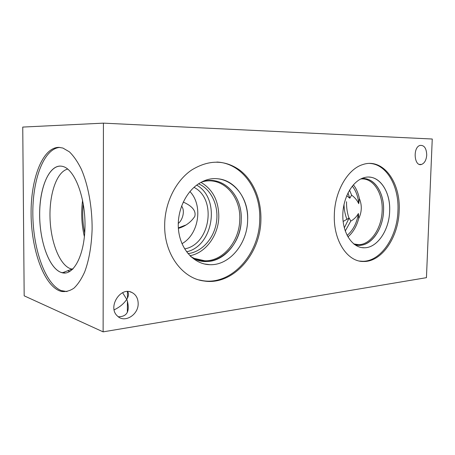 <?xml version="1.0" encoding="UTF-8"?>
<svg xmlns="http://www.w3.org/2000/svg" width="455" height="455" viewBox="0 0 455 455"><rect width="100%" height="100%" fill="white"/><g stroke="black" fill="none" stroke-linecap="round" stroke-linejoin="round"><path stroke-width="0.68" d="M103.12 331.86L24.172 295.824L22.75 127.076L103.427 123.14L432.25 139.02L426.443 277.669L103.12 331.86L103.427 123.14M344.316 227.875L349.156 217.973L343.138 221.477M347.973 192.931L349.787 198.226L346.71 195.695M178.377 228.37C185.316 226.328 190.77 222.376 194.746 216.506C196.839 209.317 188.797 204.494 183.211 202.054M181.989 243.675C198.954 234.314 203.317 205.37 189.906 191.527M193.978 187.341C217.189 198.92 210.329 244.545 184.639 248.885M347.12 235.423C353.103 230.327 356.868 223.018 358.415 213.503L358.694 218.61C360.28 215.386 361.139 212.058 361.264 208.618C361.372 205.182 360.735 201.81 359.359 198.511L358.739 203.686C358.102 196.577 355.947 190.713 352.278 186.101M358.415 213.503C356.538 216.785 353.99 219.327 350.777 221.119L349.156 217.973M181.556 206.018C185.39 210.91 182.495 220.243 178.252 223.456M358.739 203.686C357.084 200.183 354.707 197.333 351.613 195.138L349.537 190.065M345.26 230.992L350.777 221.119M351.613 195.138L349.787 198.226M359.359 198.511C358.261 193.085 356.265 188.518 353.364 184.81M347.916 236.901C352.995 232.533 356.589 226.442 358.694 218.61M360.724 178.991C373.02 177.495 383.059 193.056 382.154 210.654C381.768 228.046 370.888 244.46 358.87 244.71L353.905 244.068M186.584 251.808C213.611 246.047 220.76 198.443 196.696 185.128M188.006 253.611C201.98 252.07 214.072 238.312 216.466 222.148C218.94 205.99 211.444 189.371 198.585 183.826M189.9 255.699C205.922 252.986 218.77 234.888 218.81 216.216C218.576 200.575 212.639 189.303 201.002 182.392M201.673 182.045C221.733 175.579 240.797 195.479 239.768 219.105C239.768 240.86 223.166 261.449 204.75 260.778C199.66 260.675 194.888 259.162 190.435 256.233M361.287 178.718C373.97 176.671 384.503 192.613 383.554 210.75C383.161 228.393 372.133 245.04 359.962 245.285L354.399 244.449C368.049 249.744 383.212 231.407 383.525 210.745C384.475 192.619 373.953 176.688 361.276 178.724M190.827 256.603C212.064 272.244 241.73 248.419 241.207 219.236C242.287 195.087 222.654 174.822 202.202 181.784M357.101 245.126L359.945 245.279C372.116 245.04 383.144 228.387 383.537 210.745C384.356 194.075 375.602 178.969 364.08 178.599M200.291 260.84L205.654 261.5C224.349 262.239 241.218 241.326 241.218 219.236M202.162 181.801C222.631 174.788 242.31 195.064 241.235 219.236C241.235 241.332 224.366 262.245 205.671 261.506C200.371 261.38 195.428 259.754 190.833 256.614M361.753 247.611L364.7 247.776C377.553 247.577 389.213 229.889 389.645 211.171C390.521 193.494 381.313 177.461 369.153 177.103M204.284 263.963L209.67 264.679C229.565 265.72 247.617 243.385 247.628 219.805C248.333 198.954 235.053 179.901 217.484 178.758M359.513 261.051L362.47 261.272C380.727 261.75 397.334 236.89 397.949 210.665C399.177 186.448 386.687 164.136 369.75 163.442M389.656 211.171C390.782 190.884 378.315 173.452 364.205 177.649C352.506 180.624 342.535 198.187 342.814 216.267C342.968 234.365 353.171 248.413 364.711 247.782C377.565 247.577 389.224 229.894 389.656 211.171M399.166 210.784C398.54 237.049 381.933 261.955 363.676 261.483C347.501 262.046 333.242 240.718 334.328 214.743C334.783 191.128 347.933 168.782 362.953 164.517C383.07 157.657 400.821 182.375 399.166 210.784M199.051 279.939L202.856 280.695C232.073 285.484 259.765 253.247 259.725 219.071C260.783 189.963 241.997 163.021 216.853 162.054M247.639 219.805C249.112 191.544 223.655 169.294 200.757 182.529C186.089 190.423 176.273 211.256 178.588 230.6C180.806 249.971 194.495 264.304 209.681 264.679C229.57 265.72 247.628 243.391 247.639 219.805M260.908 219.225C260.937 253.475 233.227 285.786 203.982 280.997C182.347 278.432 164.079 254.026 164.682 225.1C164.721 202.833 175.863 180.629 191.703 169.988C208.817 159.551 224.867 159.62 239.842 170.198C253.418 180.572 261.284 199.546 260.908 219.225M114.131 309.844C119.614 307.244 123.817 303.752 126.735 299.362L127.406 301.147C129.908 311.567 126.865 316.771 118.289 316.76M127.576 291.536C128.85 293.128 128.799 295.329 127.423 298.139L126.735 299.362L122.611 292.701M426.727 155.047C426.295 160.114 424.549 163.248 421.495 164.443C414.169 166.928 412.611 147.295 420.033 145.412C424.231 145.037 426.46 148.25 426.727 155.047M138.172 303.445C138.61 314.826 124.414 323.585 117.31 315.906C107.403 307.114 120.484 286.332 131.819 292.434C135.914 294.539 138.03 298.213 138.172 303.445M181.426 226.709L181.209 227.176M82.594 200.274C80.979 212.536 81.581 224.696 84.397 236.742M83.248 203.777C82.236 213.657 82.719 223.462 84.704 233.193M72.675 269.246L70.707 268.803C59.622 265.077 50.721 242.083 50.027 218.002C49.231 193.927 56.773 171.615 67.732 169.078M60.197 166.075C48.184 166.138 39.295 189.507 39.676 215.863C39.921 242.208 49.271 268.223 61.169 272.443L65.475 272.983M59.884 147.409C43.708 148.466 32.311 180.015 32.84 214.686C33.198 249.351 45.25 284.011 61.209 290.574L66.999 291.587M61.141 272.448L62.028 272.716C73.46 276.083 84.619 255.443 84.988 226.476C85.494 197.55 74.853 169.772 63.182 166.553C50.448 162.634 39.949 185.174 39.653 212.565C39.17 239.904 48.708 268.046 61.141 272.448M59.389 290.79C43.344 284.147 31.281 248.902 31.088 213.913C30.718 178.912 42.463 147.431 58.814 147.352L62.898 148.046L69.393 151.833C73.659 155.974 77.612 161.701 81.257 169.032C88.162 184.844 92.263 207.156 92.115 229.178C91.552 245.859 89.066 260.129 84.658 271.976C81.502 278.978 77.936 284.369 73.96 288.151C69.848 290.938 65.639 292.03 61.351 291.427L59.389 290.79M362.857 178.582L362.47 178.218M363.659 177.808L364.461 178.622M343.997 204.454C344.134 209.715 345.123 214.726 346.977 219.492M355.15 244.142L355.509 244.466M346.551 201.707C346.386 207.378 347.193 212.849 348.968 218.121M185.378 225.179L178.349 227.904M353.734 243.931L358.87 244.71M194.296 258.389L204.75 260.778M362.47 261.272L363.676 261.483M202.856 280.695L203.982 280.997M127.406 301.147L127.36 312.346M127.451 291.541L127.423 298.139M69.791 271.498L67.636 270.77M421.495 164.443L419.408 164.386M131.819 292.434L129.914 291.791M73.05 268.871L71.481 269.024M71.896 269.121L62.409 272.795M63.177 291.206L61.351 291.427"/></g></svg>
